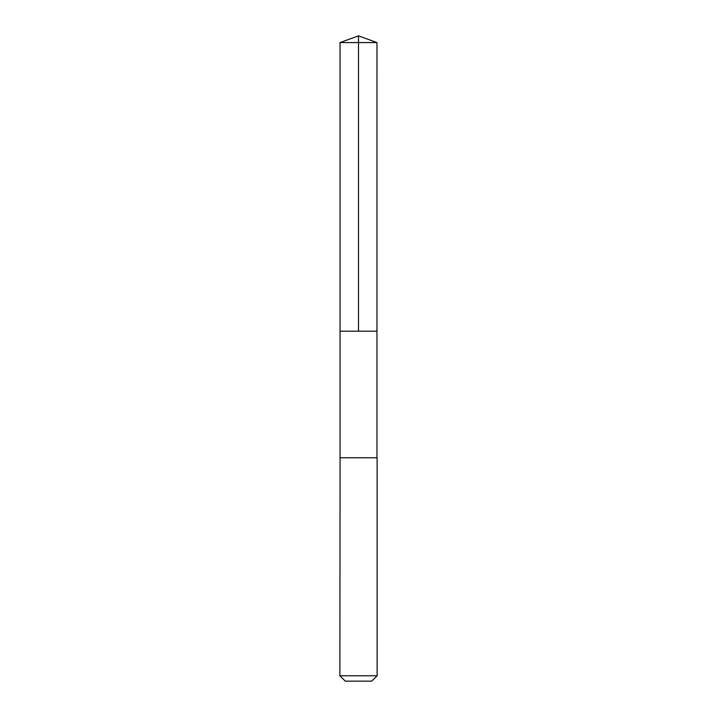 <?xml version="1.0" encoding="UTF-8"?>
<svg xmlns="http://www.w3.org/2000/svg" width="717" height="717" viewBox="0 0 717 717"><rect width="100%" height="100%" fill="white"/><g stroke="black" fill="none" stroke-linecap="round" stroke-linejoin="round"><path stroke-width="1.08" d="M340.046 331.2L376.954 331.2L376.963 42.572L340.037 42.572L340.046 331.2L376.954 331.2L376.954 457.778L340.046 457.778L340.046 331.2M340.073 457.778L339.885 675.773L377.115 675.773L377.115 457.778L340.073 457.778M377.115 675.773L371.738 681.15L345.262 681.15L339.885 675.773M358.5 331.2L358.5 35.85L340.037 42.572M358.5 35.85L376.963 42.572"/></g></svg>
